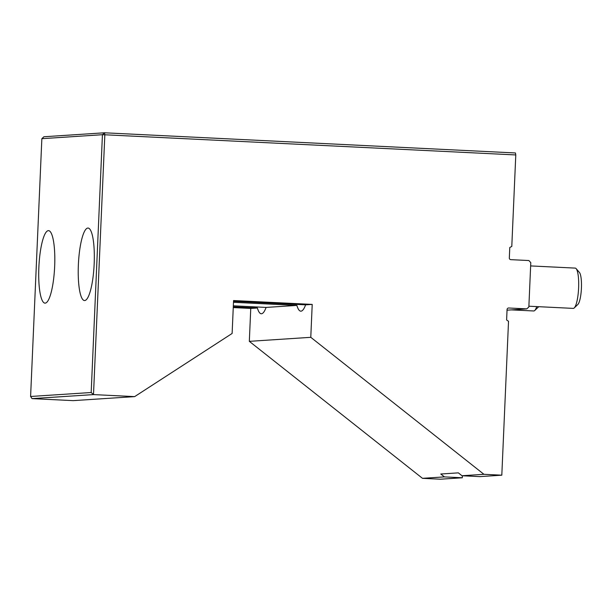 <?xml version="1.0" encoding="UTF-8"?>
<svg xmlns="http://www.w3.org/2000/svg" width="612" height="612" viewBox="0 0 612 612"><rect width="100%" height="100%" fill="white"/><g stroke="black" fill="none" stroke-linecap="round" stroke-linejoin="round"><path stroke-width="0.92" d="M536.701 306.597A20.165 4.368 92.8 0 1 534.72 310.521A20.165 4.368 92.8 0 1 533.832 310.973A20.165 4.368 92.8 0 1 533.725 310.973L511.502 309.886M534.72 310.521L538.338 307.071A16.455 3.565 -87.2 0 0 538.667 306.688M575.096 268.102A20.165 4.368 92.8 0 1 575.203 268.102A20.165 4.368 92.8 0 1 576.152 268.653A20.165 4.368 92.8 0 1 578.585 288.459A20.165 4.368 92.8 0 1 574.224 307.935A20.165 4.368 92.8 0 1 573.337 308.387A20.165 4.368 92.8 0 1 573.23 308.387L528.89 306.214M574.224 307.935L577.843 304.485A16.455 3.565 -87.2 0 0 581.4 288.596A16.455 3.565 -87.2 0 0 579.411 272.439L576.152 268.653M462.389 475.761L462.297 477.773L444.434 476.893L440.785 474.009L458.35 472.862L461.991 475.746L479.862 476.618L501.809 475.18L508.526 321.262L506.614 320L507.065 309.527A1.614 1.576 86.3 0 1 508.71 307.997L526.802 308.884L507.042 310.177M102.434 134.709L104.484 132.789L104.836 134.778L102.434 134.709L91.18 392.514L93.498 394.595L104.836 134.778L515.786 154.943L515.434 152.962L104.484 132.789L43.911 136.759L41.853 138.679L102.434 134.709M91.18 392.514L30.6 396.477L41.853 138.679M30.6 396.477L32.038 398.619L93.498 394.595L134.655 396.614L232.124 333.464L233.562 300.546L312.212 304.409L310.781 337.319L483.939 474.308L501.809 475.18M515.786 154.943L511.793 246.429L509.781 247.493L509.322 257.966A1.614 1.576 86.3 0 0 510.821 259.656L528.913 260.544L530.788 262.655L528.852 306.964L526.802 308.884M134.655 396.614L73.195 400.638L32.038 398.619M233.256 307.576L250.759 308.433L249.321 341.343L422.487 478.332L440.349 479.211L462.297 477.773M48.348 230.632A36.299 7.872 -87.2 0 0 38.885 266.954A36.299 7.872 -87.2 0 0 44.982 303.147A36.299 7.872 -87.2 0 0 54.621 267.276A36.299 7.872 -87.2 0 0 48.539 230.632A36.299 7.872 -87.2 0 0 48.348 230.632M87.853 228.047A36.299 7.872 -87.2 0 0 78.39 264.369A36.299 7.872 -87.2 0 0 84.494 300.553A36.299 7.872 -87.2 0 0 94.133 264.69A36.299 7.872 -87.2 0 0 88.051 228.047A36.299 7.872 -87.2 0 0 87.853 228.047M233.333 305.816L266.098 307.431A36.299 7.872 92.8 0 1 261.27 313.757A36.299 7.872 92.8 0 1 257.369 307.997L233.287 306.819M233.532 301.303L305.61 304.837A36.299 7.872 92.8 0 1 300.783 311.171A36.299 7.872 92.8 0 1 296.874 305.411L233.486 302.305M257.369 307.997L250.759 308.433M310.781 337.319L249.321 341.343M312.212 304.409L305.61 304.837M296.874 305.411L266.098 307.431M444.434 476.893L422.487 478.332M483.939 474.308L461.991 475.746M530.65 265.922L575.203 268.102"/></g></svg>
